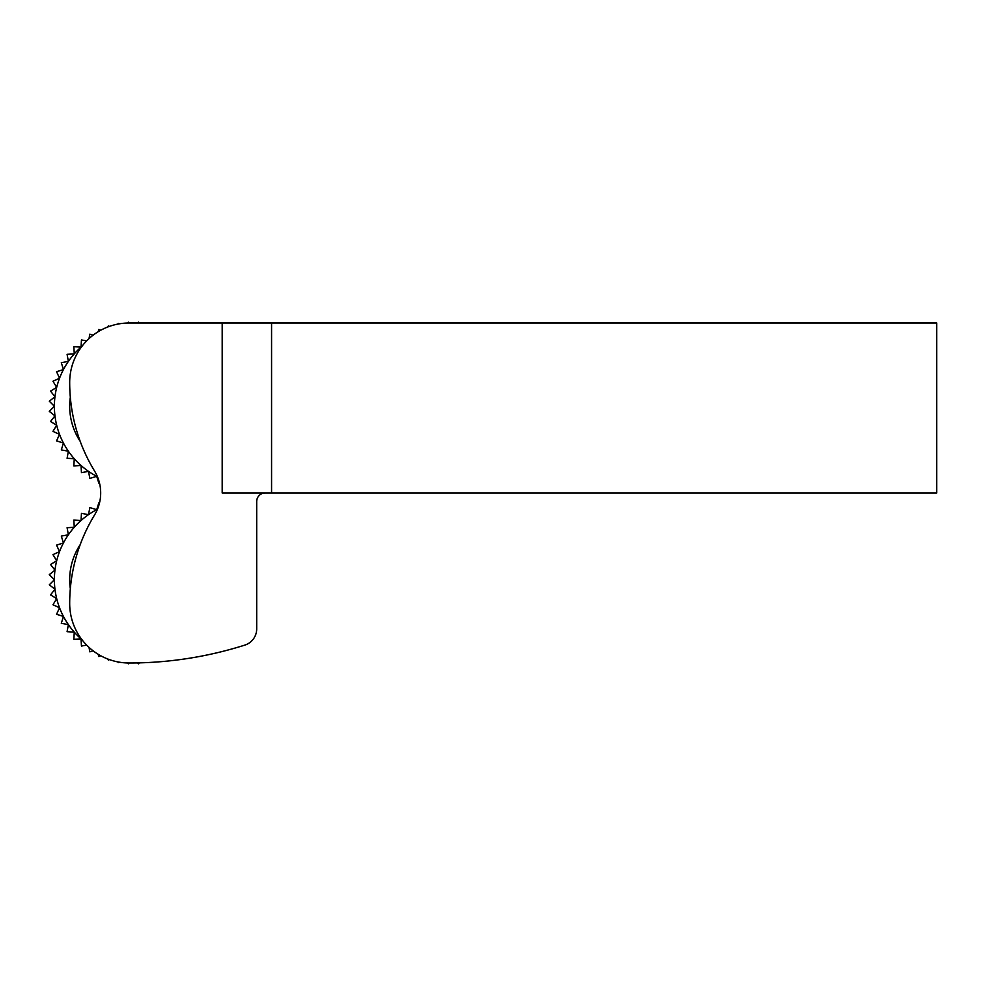 <?xml version="1.0" encoding="UTF-8"?>
<svg xmlns="http://www.w3.org/2000/svg" width="986" height="986" viewBox="0 0 986 986"><rect width="100%" height="100%" fill="white"/><g stroke="black" fill="none" stroke-linecap="round" stroke-linejoin="round"><path stroke-width="1.48" d="M80.211 441.383A63.745 63.745 0 0 1 70.326 397.272M70.326 588.728A63.745 63.745 0 0 1 80.211 544.617M222.195 323.001L222.195 493L936.7 493L936.7 323.001L129.191 323.001A59.505 59.505 0 0 0 69.686 382.494A169.999 169.999 0 0 0 94.483 470.901A42.497 42.497 0 0 1 94.483 515.099A169.999 169.999 0 0 0 69.686 603.506A59.505 59.505 0 0 0 129.191 662.999A382.506 382.506 0 0 0 244.836 645.103A16.996 16.996 0 0 0 256.693 628.895L256.693 501.504A8.504 8.504 0 0 1 265.197 493M271.569 493L271.569 323.001M99.463 503.106L98.846 502.835L96.702 509.7L89.837 507.568L88.53 514.643L81.456 513.349L81.025 520.534L73.839 520.09L74.27 527.276L67.085 527.72L68.379 534.794L61.305 536.088L63.449 542.966L56.572 545.11L59.53 551.667L52.961 554.625L56.683 560.788L50.532 564.51L54.969 570.167L49.3 574.616L54.39 579.706L49.3 584.797L54.969 589.234L50.532 594.891L56.683 598.625L52.961 604.775L59.53 607.733L56.572 614.29L63.449 616.435L61.305 623.312L68.379 624.606L67.085 631.681L74.27 632.125L73.839 639.31L81.025 638.866L81.456 646.052L86.657 645.103M89.011 647.395L89.837 651.845L93.115 650.822M98.119 654.248L98.846 656.565L100.695 655.739M107.856 659.042L108.361 660.176L109.335 659.597M117.815 661.902L118.246 662.617L118.899 662.099M127.675 662.986L128.353 663.837L129.191 662.999M137.596 662.912L138.533 663.837L139.297 662.863M81.961 639.692A79.053 79.053 0 0 1 97.417 509.331M129.191 323.001L128.353 322.163L127.675 323.014M118.899 323.901L118.246 323.383L117.815 324.098M109.335 326.403L108.361 325.824L107.856 326.958M100.695 330.261L98.846 329.435L98.119 331.752M93.115 335.178L89.837 334.155L89.011 338.605M86.657 340.897L81.456 339.948L81.025 347.134L73.839 346.69L74.27 353.875L67.085 354.319L68.379 361.394L61.305 362.688L63.449 369.565L56.572 371.71L59.53 378.267L52.961 381.225L56.683 387.375L50.532 391.109L54.969 396.766L49.3 401.203L54.39 406.294L49.3 411.384L54.969 415.833L50.532 421.49L56.683 425.212L52.961 431.375L59.53 434.333L56.572 440.89L63.449 443.034L61.305 449.912L68.379 451.206L67.085 458.28L74.27 458.724L73.839 465.91L81.025 465.466L81.456 472.651L88.53 471.357L89.837 478.432L96.702 476.3L98.846 483.165L99.463 482.893M139.186 323.001L138.533 322.163L137.695 323.001M97.417 476.669A79.053 79.053 0 0 1 81.961 346.308"/></g></svg>
